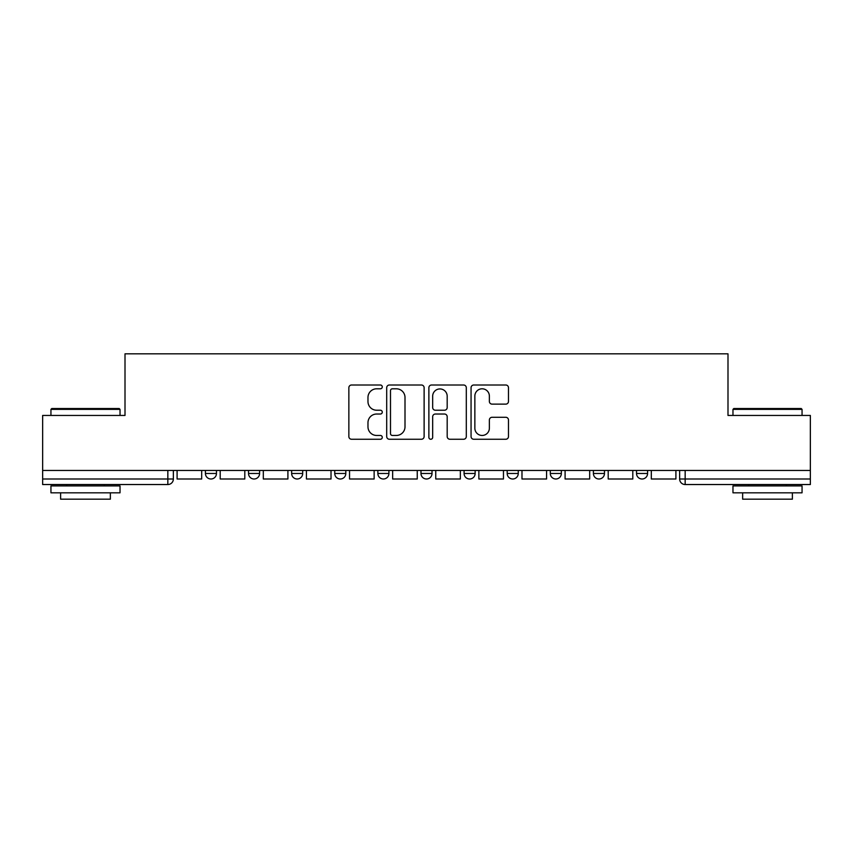 <?xml version="1.0" encoding="UTF-8"?>
<svg xmlns="http://www.w3.org/2000/svg" width="853" height="853" viewBox="0 0 853 853"><rect width="100%" height="100%" fill="white"/><g stroke="black" fill="none" stroke-linecap="round" stroke-linejoin="round"><path stroke-width="1.28" d="M382.283 386.899A1.898 1.898 0 0 0 380.385 385.002L351.564 385.002A2.708 2.708 0 0 0 348.856 387.72L348.856 436.544A2.708 2.708 0 0 0 351.564 439.252L380.385 439.252A1.898 1.898 0 0 0 382.283 437.354A1.898 1.898 0 0 0 380.385 435.456L376.653 435.456A8.679 8.679 0 0 1 367.974 426.777L367.974 422.704A8.679 8.679 0 0 1 376.653 414.025L380.385 414.025A1.898 1.898 0 0 0 382.283 412.127A1.898 1.898 0 0 0 380.385 410.229L376.653 410.229A8.679 8.679 0 0 1 367.974 401.55L367.974 397.477A8.679 8.679 0 0 1 376.653 388.797L380.385 388.797A1.898 1.898 0 0 0 382.283 386.899M550.302 470.44L550.302 473.479L561.359 473.479A5.523 5.523 0 0 1 555.836 479.002A5.523 5.523 0 0 1 550.302 473.479L550.302 470.44M464.085 470.44L464.085 473.479L475.142 473.479A5.523 5.523 0 0 1 469.608 479.002A5.523 5.523 0 0 1 464.085 473.479L464.085 470.44M420.977 470.44L420.977 473.479L432.023 473.479A5.523 5.523 0 0 1 426.5 479.002A5.523 5.523 0 0 1 420.977 473.479L420.977 470.44M334.749 470.44L334.749 473.479L345.806 473.479A5.523 5.523 0 0 1 340.283 479.002A5.523 5.523 0 0 1 334.749 473.479L334.749 470.44M505.776 404.13A2.708 2.708 0 0 0 508.484 401.411L508.484 387.72A2.708 2.708 0 0 0 505.776 385.002L473.767 385.002A2.708 2.708 0 0 0 471.059 387.72L471.059 436.544A2.708 2.708 0 0 0 473.767 439.252L505.776 439.252A2.708 2.708 0 0 0 508.484 436.544L508.484 419.996A2.708 2.708 0 0 0 505.776 417.288L492.074 417.288A2.708 2.708 0 0 0 489.366 419.996L489.366 428.206A7.261 7.261 0 0 1 482.105 435.456A7.261 7.261 0 0 1 474.854 428.206L474.854 396.059A7.261 7.261 0 0 1 482.105 388.797A7.261 7.261 0 0 1 489.366 396.059L489.366 401.411A2.708 2.708 0 0 0 492.074 404.13L505.776 404.13M42.65 470.44L42.65 415.443L125.007 415.443L125.007 353.824L727.993 353.824L727.993 415.443L810.35 415.443L810.35 470.44L42.65 470.44L42.65 479.002L173.362 479.002L173.362 470.44L173.362 479.002A5.523 5.523 0 0 1 167.838 484.536L42.65 484.536L42.65 479.002M424.122 387.72A2.708 2.708 0 0 0 421.414 385.002L389.405 385.002A2.708 2.708 0 0 0 386.697 387.72L386.697 436.544A2.708 2.708 0 0 0 389.405 439.252L421.414 439.252A2.708 2.708 0 0 0 424.122 436.544L424.122 387.72M431.586 385.002L463.595 385.002A2.708 2.708 0 0 1 466.303 387.72L466.303 436.544A2.708 2.708 0 0 1 463.595 439.252L449.894 439.252A2.708 2.708 0 0 1 447.185 436.544L447.185 416.744A2.708 2.708 0 0 0 444.466 414.025L435.382 414.025A2.708 2.708 0 0 0 432.674 416.744L432.674 437.354A1.898 1.898 0 0 1 430.776 439.252A1.898 1.898 0 0 1 428.878 437.354L428.878 387.72A2.708 2.708 0 0 1 431.586 385.002M679.638 470.44L679.638 479.002L810.35 479.002L810.35 484.536L685.162 484.536A5.523 5.523 0 0 1 679.638 479.002M810.35 470.44L810.35 479.002M647.576 470.44L647.576 473.479A5.523 5.523 0 0 1 642.053 479.002A5.523 5.523 0 0 1 636.53 473.479L647.576 473.479M636.53 470.44L636.53 473.479M604.468 470.44L604.468 473.479A5.523 5.523 0 0 1 598.945 479.002A5.523 5.523 0 0 1 593.411 473.479L604.468 473.479L604.468 470.44M593.411 470.44L593.411 473.479M561.359 470.44L561.359 473.479M518.251 470.44L518.251 473.479A5.523 5.523 0 0 1 512.717 479.002A5.523 5.523 0 0 1 507.194 473.479L518.251 473.479L518.251 470.44M507.194 470.44L507.194 473.479M475.142 470.44L475.142 473.479L475.142 470.44M432.023 473.479L432.023 470.44L432.023 473.479A5.523 5.523 0 0 1 426.5 479.002M388.915 470.44L388.915 473.479A5.523 5.523 0 0 1 383.392 479.002A5.523 5.523 0 0 1 377.858 473.479A5.523 5.523 0 0 0 383.392 479.002A5.523 5.523 0 0 0 388.915 473.479L388.915 470.44M377.858 470.44L377.858 473.479L388.915 473.479M345.806 470.44L345.806 473.479M302.698 470.44L302.698 473.479A5.523 5.523 0 0 1 297.164 479.002A5.523 5.523 0 0 1 291.641 473.479A5.523 5.523 0 0 0 297.164 479.002A5.523 5.523 0 0 0 302.698 473.479L291.641 473.479L291.641 470.44M248.532 470.44L248.532 473.479L259.589 473.479L259.589 470.44L259.589 473.479A5.523 5.523 0 0 1 254.055 479.002A5.523 5.523 0 0 1 248.532 473.479A5.523 5.523 0 0 0 254.055 479.002M205.424 470.44L205.424 473.479L216.47 473.479L216.47 470.44L216.47 473.479A5.523 5.523 0 0 1 210.947 479.002A5.523 5.523 0 0 1 205.424 473.479A5.523 5.523 0 0 0 210.947 479.002M167.838 470.44L167.838 484.536A5.523 5.523 0 0 0 173.362 479.002M392.391 388.797A1.898 1.898 0 0 0 390.493 390.695L390.493 433.559A1.898 1.898 0 0 0 392.391 435.456L396.325 435.456A8.679 8.679 0 0 0 405.004 426.777L405.004 397.477A8.679 8.679 0 0 0 396.325 388.797L392.391 388.797M447.185 396.197A7.261 7.261 0 0 0 439.924 388.936A7.261 7.261 0 0 0 432.674 396.197L432.674 407.521A2.708 2.708 0 0 0 435.382 410.229L444.466 410.229A2.708 2.708 0 0 0 447.185 407.521L447.185 396.197M201.692 470.44L201.692 479.002L177.093 479.002L177.093 470.44M244.8 470.44L244.8 479.002L220.202 479.002L220.202 470.44M287.909 470.44L287.909 479.002L263.31 479.002L263.31 470.44M331.017 470.44L331.017 479.002L306.43 479.002L306.43 470.44M374.136 470.44L374.136 479.002L349.538 479.002L349.538 470.44M417.245 470.44L417.245 479.002L392.647 479.002L392.647 470.44M50.945 409.365L51.766 408.534L119.196 408.534L120.028 409.365L50.945 409.365L50.945 415.443M120.028 492.821L50.945 492.821L50.945 485.911L120.028 485.911L120.028 492.821M110.357 492.821L110.357 499.176L60.616 499.176L60.616 492.821M732.972 409.365L733.804 408.534L801.234 408.534L802.055 409.365L732.972 409.365L732.972 415.443M802.055 492.821L732.972 492.821L732.972 485.911L802.055 485.911L802.055 492.821M792.384 492.821L792.384 499.176L742.643 499.176L742.643 492.821M460.353 470.44L460.353 479.002L435.755 479.002L435.755 470.44M503.462 470.44L503.462 479.002L478.864 479.002L478.864 470.44M546.57 470.44L546.57 479.002L521.983 479.002L521.983 470.44M589.69 470.44L589.69 479.002L565.091 479.002L565.091 470.44M632.798 470.44L632.798 479.002L608.2 479.002L608.2 470.44M675.907 470.44L675.907 479.002L651.308 479.002L651.308 470.44M685.162 470.44L685.162 484.536M120.028 415.443L120.028 409.365M104.279 485.911L104.279 484.536M66.694 485.911L66.694 484.536M802.055 415.443L802.055 409.365M786.306 485.911L786.306 484.536M748.721 485.911L748.721 484.536"/></g></svg>
